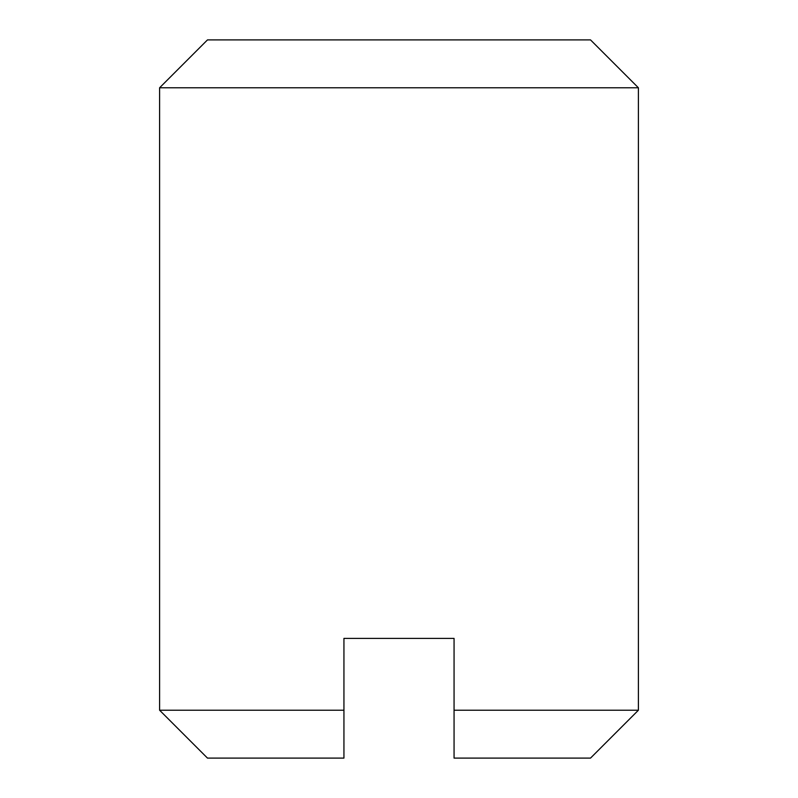 <?xml version="1.0" encoding="UTF-8"?>
<svg xmlns="http://www.w3.org/2000/svg" width="798" height="798" viewBox="0 0 798 798"><rect width="100%" height="100%" fill="white"/><g stroke="black" fill="none" stroke-linecap="round" stroke-linejoin="round"><path stroke-width="1.2" d="M159.6 87.78L207.48 39.9L590.52 39.9L638.4 87.78L159.6 87.78L159.6 710.22L343.938 710.22L343.938 638.4L454.062 638.4L454.062 710.22L638.4 710.22L638.4 87.78M343.938 710.22L343.938 758.1L207.48 758.1L159.6 710.22M638.4 710.22L590.52 758.1L454.062 758.1L454.062 710.22"/></g></svg>
